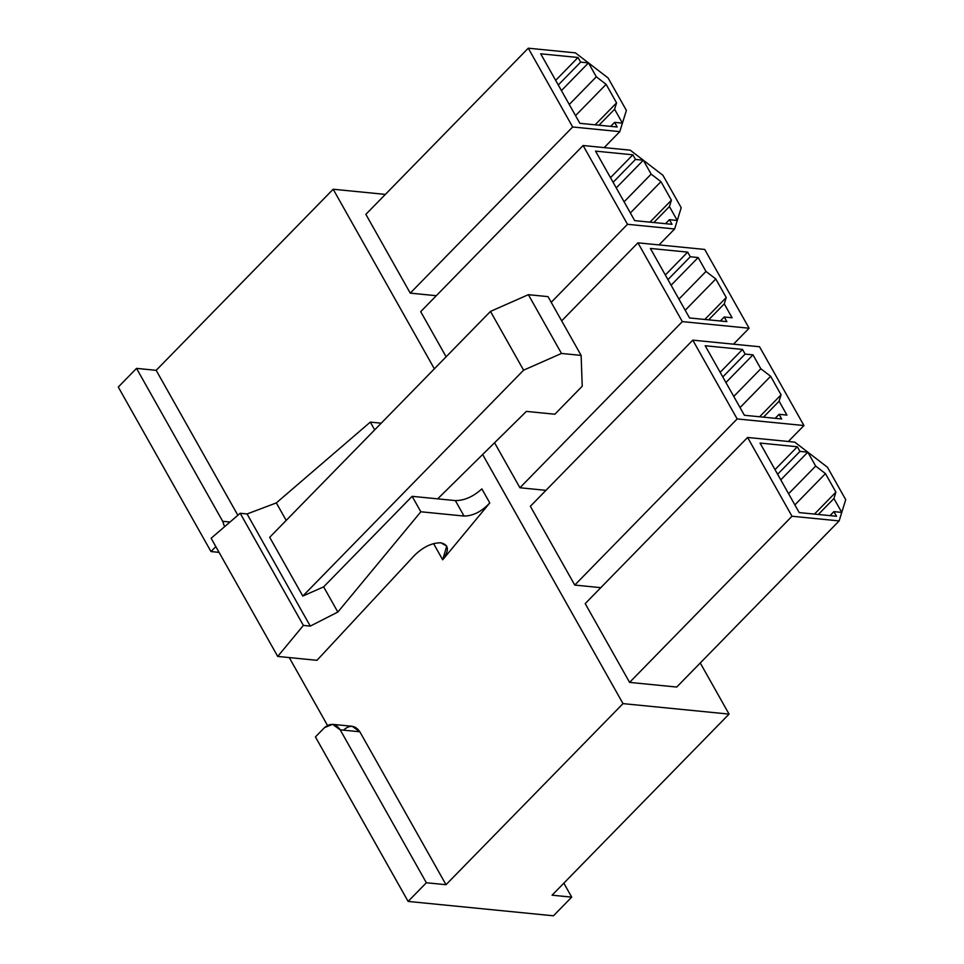 <?xml version="1.0" encoding="UTF-8"?>
<svg xmlns="http://www.w3.org/2000/svg" width="964" height="964" viewBox="0 0 964 964"><rect width="100%" height="100%" fill="white"/><g stroke="black" fill="none" stroke-linecap="round" stroke-linejoin="round"><path stroke-width="1.45" d="M440.801 542.804C431.896 542.768 423.124 546.962 414.484 555.385L316.987 660.316L277.716 656.436L303.383 625.419L310.263 626.106L337.834 612.056L323.639 586.871L302.804 596.065L523.597 370.176L561.482 353.451L528.368 294.683L490.483 311.408L523.597 370.176L490.483 311.408L269.691 537.297L302.804 596.065L269.691 537.297L490.483 311.408L528.368 294.683L561.482 353.451L581.123 355.391L582.232 386.215L554.854 414.219L526.38 411.399L437.668 498.846L412.134 496.327L420.846 511.776L464.058 516.053L455.345 500.593L437.668 498.846L526.38 411.399L554.854 414.219L582.232 386.215L581.123 355.391L548.01 296.623L581.123 355.391L561.482 353.451L523.597 370.176L302.804 596.065L323.639 586.871L337.834 612.056L310.263 626.106L247.073 513.957L310.263 626.106L303.383 625.419L240.193 513.27L303.383 625.419L277.716 656.436L211.128 538.261L277.716 656.436L316.987 660.316L414.484 555.385C423.124 546.962 431.896 542.768 440.801 542.804C448.887 544.672 449.513 550.348 442.693 559.807L446.742 546.082L440.801 542.804M626.383 110.414L608.103 77.976L588.486 62.901L596.318 76.807L606.127 84.338L616.574 102.883L614.598 109.245L622.431 123.151L626.383 110.414L622.431 123.151L614.574 122.368L617.189 127.007L579.87 123.32L540.696 53.803L578.014 57.491L580.629 62.13L588.486 62.901L575.4 52.863L528.272 48.2L572.664 126.983L619.792 131.634L622.431 123.151L614.598 109.245L616.574 102.883L606.127 84.338L596.318 76.807L588.486 62.901L580.629 62.13L578.014 57.491L540.696 53.803L579.87 123.32L617.189 127.007L614.574 122.368L622.431 123.151L619.792 131.634L572.664 126.983L410.254 293.128L365.862 214.345L410.254 293.128L436.306 295.707L410.254 293.128L572.664 126.983L528.272 48.2L365.862 214.345L528.272 48.2L575.4 52.863L588.486 62.901L561.422 90.592L588.486 62.901L608.103 77.976L626.383 110.414M681.211 207.73L662.931 175.291L643.313 160.217L651.146 174.123L660.955 181.654L671.402 200.199L669.426 206.561L677.258 220.467L681.211 207.73L677.258 220.467L669.402 219.684L672.016 224.323L634.698 220.636L595.535 151.119L632.854 154.806L635.457 159.446L643.313 160.217L630.239 150.179L583.1 145.516L627.492 224.299L674.631 228.962L677.258 220.467L669.426 206.561L671.402 200.199L660.955 181.654L651.146 174.123L643.313 160.217L635.457 159.446L632.854 154.806L595.535 151.119L634.698 220.636L672.016 224.323L669.402 219.684L677.258 220.467L674.631 228.962L627.492 224.299L551.215 302.322L627.492 224.299L583.1 145.516L420.702 311.661L446.127 356.788L420.702 311.661L583.1 145.516L630.239 150.179L643.313 160.217L616.261 187.908L643.313 160.217L662.931 175.291L681.211 207.73M845.717 499.677L827.437 467.239L807.82 452.164L815.652 466.07L825.461 473.601L835.909 492.146L833.932 498.509L841.765 512.414L845.717 499.677L841.765 512.414L833.908 511.631L836.523 516.27L799.204 512.583L760.042 443.066L797.349 446.754L799.963 451.393L807.82 452.164L794.746 442.127L747.606 437.463L791.998 516.246L839.138 520.909L841.765 512.414L833.932 498.509L835.909 492.146L825.461 473.601L815.652 466.07L807.82 452.164L799.963 451.393L797.349 446.754L760.042 443.066L799.204 512.583L836.523 516.27L833.908 511.631L841.765 512.414L839.138 520.909L791.998 516.246L629.6 682.391L585.208 603.609L629.6 682.391L676.728 687.055L629.6 682.391L791.998 516.246L747.606 437.463L585.208 603.609L747.606 437.463L794.746 442.127L807.82 452.164L780.768 479.855L807.82 452.164L827.437 467.239L845.717 499.677M327.471 725.374L289.26 657.581L327.471 725.374M219.069 552.36L210.983 551.553L118.283 387.046L210.983 551.553L215.828 546.6L210.983 551.553L219.069 552.36M553.457 915.8L408.121 901.424L315.421 736.918L408.121 901.424L426.365 882.759L340.208 729.832C335.689 723.446 330.471 722.699 324.555 727.591L315.421 736.918L324.555 727.591L332.544 724.338L340.208 729.832L426.365 882.759L446.007 884.699L359.837 731.772L340.208 729.832L359.837 731.772L446.007 884.699L623.009 703.624L729.061 714.107L552.071 895.195L571.7 897.135L553.457 915.8L571.7 897.135L563.832 883.157L571.7 897.135L552.071 895.195L729.061 714.107L700.262 662.979L729.061 714.107L623.009 703.624L482.651 454.514L623.009 703.624L446.007 884.699L426.365 882.759L408.121 901.424L553.457 915.8M224.552 526.73L222.696 521.307L136.526 368.381L118.283 387.046L136.526 368.381L222.696 521.307L230.01 522.03L222.696 521.307L224.552 526.73M237.855 515.282L156.168 370.321L136.526 368.381L156.168 370.321L237.855 515.282M682.331 321.614L749.1 328.218L704.708 249.435L637.939 242.832L682.331 321.614L519.921 487.76L494.568 442.753L519.921 487.76L545.973 490.339L519.921 487.76L682.331 321.614L637.939 242.832L561.663 320.867L637.939 242.832L704.708 249.435L749.1 328.218L682.331 321.614M726.856 321.639L689.537 317.951L650.375 248.435L687.681 252.122L690.296 256.761L698.153 257.533L705.985 271.438L715.794 278.97L726.241 297.514L724.265 303.877L732.098 317.783L724.241 316.999L726.856 321.639L724.241 316.999L732.098 317.783L724.265 303.877L726.241 297.514L715.794 278.97L705.985 271.438L698.153 257.533L690.296 256.761L687.681 252.122L650.375 248.435L689.537 317.951L726.856 321.639M737.159 418.93L803.94 425.534L759.548 346.751L692.779 340.147L737.159 418.93L574.761 585.076L530.369 506.293L574.761 585.076L600.801 587.654L574.761 585.076L737.159 418.93L692.779 340.147L530.369 506.293L692.779 340.147L759.548 346.751L803.94 425.534L737.159 418.93M781.684 418.954L744.377 415.267L705.202 345.751L742.521 349.438L745.136 354.077L752.992 354.848L760.825 368.754L770.634 376.285L781.069 394.83L779.093 401.193L786.937 415.098L779.081 414.315L781.684 418.954L779.081 414.315L786.937 415.098L779.093 401.193L781.069 394.83L770.634 376.285L760.825 368.754L752.992 354.848L745.136 354.077L742.521 349.438L705.202 345.751L744.377 415.267L781.684 418.954M433.559 543.588L442.693 559.807L433.559 543.588M381.226 423.184L370.321 422.099L374.695 429.872L370.321 422.099L381.226 423.184M385.371 194.403L333.17 189.233L434.366 368.826L333.17 189.233L156.168 370.321L333.17 189.233L385.371 194.403M344.196 729.531C350.113 724.639 355.33 725.386 359.837 731.772L352.185 726.278L332.544 724.338M481.867 488.893L489.784 502.931L442.693 559.807L489.784 502.931C481.687 511.583 473.107 515.945 464.058 516.053L420.846 511.776L337.834 612.056L420.846 511.776L412.134 496.327L323.639 586.871L412.134 496.327L455.345 500.593C464.443 500.581 473.288 496.677 481.867 488.893C473.288 496.677 464.443 500.581 455.345 500.593L464.058 516.053C473.107 515.945 481.687 511.583 489.784 502.931L481.867 488.893M676.728 687.055L839.138 520.909L676.728 687.055M548.01 296.623L528.368 294.683L548.01 296.623M286.188 520.415L276.331 502.907L247.073 513.957L240.193 513.27L211.128 538.261L240.193 513.27L247.073 513.957L276.331 502.907L370.321 422.099L276.331 502.907L286.188 520.415M775.008 469.625L797.349 446.754L775.008 469.625M777.611 474.264L799.963 451.393L777.611 474.264M788.6 493.749L815.652 466.07L788.6 493.749M794.878 504.895L825.461 473.601L794.878 504.895M814.46 514.089L835.909 492.146L814.46 514.089M818.328 514.475L833.932 498.509L818.328 514.475M830.016 515.632L833.908 511.631L830.016 515.632M788.335 441.488L803.94 425.534L788.335 441.488M720.168 372.309L742.521 349.438L720.168 372.309M722.783 376.948L745.136 354.077L722.783 376.948M725.928 382.539L752.992 354.848L725.928 382.539M733.761 396.433L760.825 368.754L733.761 396.433M740.039 407.579L770.634 376.285L740.039 407.579M759.62 416.773L781.069 394.83L759.62 416.773M763.5 417.159L779.093 401.193L763.5 417.159M775.177 418.316L779.081 414.315L775.177 418.316M733.508 344.172L749.1 328.218L733.508 344.172M665.329 274.993L687.681 252.122L665.329 274.993M667.944 279.632L690.296 256.761L667.944 279.632M671.101 285.224L698.153 257.533L671.101 285.224M678.933 299.117L705.985 271.438L678.933 299.117M685.211 310.263L715.794 278.97L685.211 310.263M704.792 319.458L726.241 297.514L704.792 319.458M708.661 319.843L724.265 303.877L708.661 319.843M720.337 321L724.241 316.999L720.337 321M659.027 244.916L674.631 228.962L659.027 244.916M610.501 177.677L632.854 154.806L610.501 177.677M613.104 182.317L635.457 159.446L613.104 182.317M624.094 201.801L651.146 174.123L624.094 201.801M630.372 212.948L660.955 181.654L630.372 212.948M649.953 222.142L671.402 200.199L649.953 222.142M653.833 222.527L669.426 206.561L653.833 222.527M665.509 223.684L669.402 219.684L665.509 223.684M604.199 147.6L619.792 131.634L604.199 147.6M555.662 80.361L578.014 57.491L555.662 80.361M558.277 85.001L580.629 62.13L558.277 85.001M569.254 104.486L596.318 76.807L569.254 104.486M575.544 115.632L606.127 84.338L575.544 115.632M595.113 124.826L616.574 102.883L595.113 124.826M598.993 125.212L614.598 109.245L598.993 125.212M610.67 126.356L614.574 122.368L610.67 126.356"/></g></svg>
